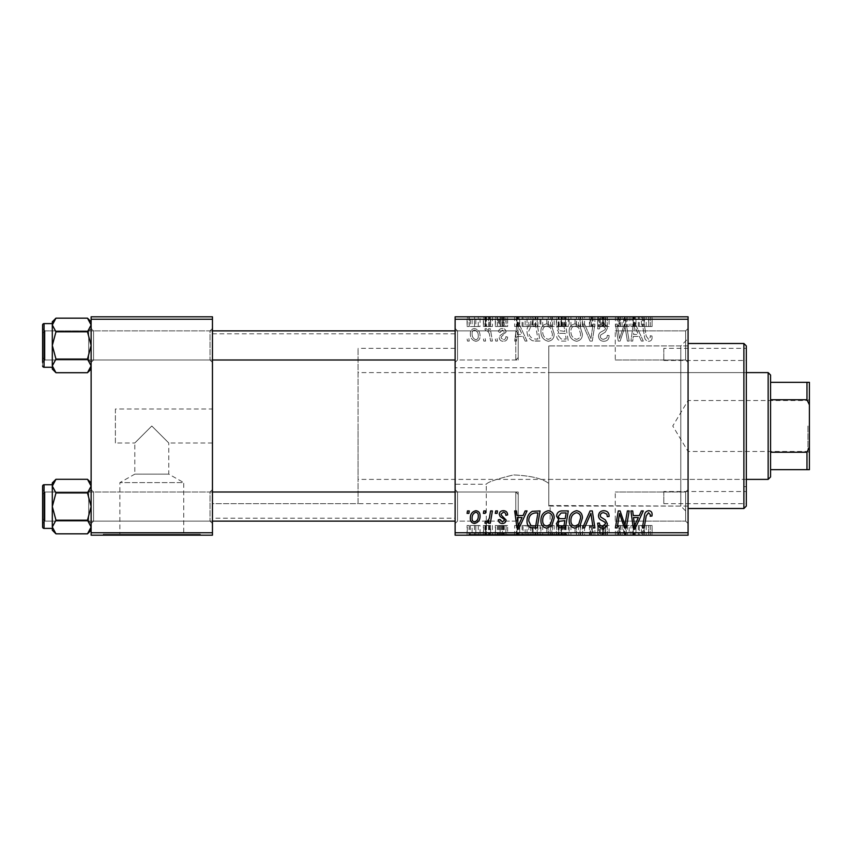 <?xml version="1.0" encoding="UTF-8"?>
<svg xmlns="http://www.w3.org/2000/svg" width="852" height="852" viewBox="0 0 852 852"><rect width="100%" height="100%" fill="white"/><g stroke="black" fill="none" stroke-linecap="round" stroke-linejoin="round"><path stroke-width="0.64" stroke-dasharray="4.26 3.19" d="M212.457 409.013L212.457 442.987L212.457 409.013L115.393 409.013L115.393 442.987L134.808 442.987L151.794 426L134.808 442.987L134.808 474.149L168.781 474.149L183.734 482.615L119.866 482.615L119.866 534.225L183.734 534.225L119.866 534.225M212.457 442.987L168.781 442.987L151.794 426L168.781 442.987L168.781 474.149L134.808 474.149L119.866 482.615L183.734 482.615L183.734 534.225M200.326 534.225L103.262 534.225L200.326 534.225L200.326 535.194L103.262 535.194L200.326 535.194M103.262 534.225L103.262 535.194M486.279 534.225L550.147 534.225L486.279 534.225L486.279 484.234C487.653 482.094 496.737 478.994 513.511 474.926C530.988 475.735 542.745 478.59 548.784 483.499C542.788 478.611 531.052 475.757 513.564 474.926C496.727 478.994 487.621 482.104 486.279 484.234L455.117 484.234L455.117 367.766L548.784 367.766L548.784 505.545L548.784 345.923L680.791 345.923L688.075 338.638L688.075 513.362L688.075 338.638M550.147 534.225L550.147 506.077L548.784 505.545L680.791 506.077L688.075 513.362M566.74 534.225L469.676 534.225L566.74 534.225L566.74 535.194L469.676 535.194L566.74 535.194M469.676 534.225L469.676 535.194M685.647 330.874L688.075 328.457L688.075 362.419L688.075 328.457L688.075 362.419L688.075 328.457L685.647 330.874L685.647 360.002L688.075 362.419L685.647 360.002L685.647 330.874L685.647 360.002L685.647 330.874L615.272 330.874L685.647 330.874M685.647 491.998L688.075 489.58L688.075 523.543L688.075 489.58L688.075 523.543L688.075 489.58L685.647 491.998L685.647 521.126L688.075 523.543L685.647 521.126L685.647 491.998L685.647 521.126L685.647 491.998L615.272 491.998L685.647 491.998M615.272 521.126L685.647 521.126L615.272 521.126L615.272 491.998L615.272 521.126M615.272 360.002L685.647 360.002L615.272 360.002L615.272 330.874L615.272 360.002M210.039 491.998L212.457 489.58L212.457 523.543L212.457 489.58L212.457 523.543L212.457 489.58L210.039 491.998L93.56 491.998L91.132 489.58L91.132 523.543L91.132 489.58L91.132 523.543L91.132 489.58L91.132 523.543L91.132 489.58L91.132 523.543L91.132 489.58L93.56 491.998L93.56 521.126L91.132 523.543L93.56 521.126L93.56 491.998L93.56 521.126L93.56 491.998L210.039 491.998L210.039 521.126L212.457 523.543L210.039 521.126L210.039 491.998M210.039 330.874L212.457 328.457L212.457 362.419L212.457 328.457L212.457 362.419L212.457 328.457L210.039 330.874L93.56 330.874L91.132 328.457L91.132 362.419L91.132 328.457L91.132 362.419L91.132 328.457L91.132 362.419L91.132 328.457L91.132 362.419L91.132 328.457L93.56 330.874L93.56 360.002L91.132 362.419L93.56 360.002L93.56 330.874L93.56 360.002L93.56 330.874L210.039 330.874L210.039 360.002L212.457 362.419L210.039 360.002L210.039 330.874M457.545 360.002L455.117 362.419L455.117 328.457L455.117 362.419L455.117 328.457L455.117 362.419L457.545 360.002L457.545 330.874L455.117 328.457L457.545 330.874L457.545 360.002L457.545 330.874L457.545 360.002L518.208 360.002L457.545 360.002M457.545 521.126L455.117 523.543L455.117 489.58L455.117 523.543L455.117 489.58L455.117 523.543L457.545 521.126L457.545 491.998L455.117 489.58L457.545 491.998L457.545 521.126L457.545 491.998L457.545 521.126L518.208 521.126L457.545 521.126M518.208 330.874L457.545 330.874L518.208 330.874L518.208 360.002L518.208 330.874M518.208 491.998L457.545 491.998L518.208 491.998L518.208 521.126L518.208 491.998M680.791 506.077L680.791 345.923L680.791 506.077M455.117 518.208L455.117 333.792L455.117 518.208L212.457 518.208L212.457 333.792L212.457 518.208M455.117 333.792L212.457 333.792M210.039 360.002L93.56 360.002L210.039 360.002M210.039 521.126L93.56 521.126L210.039 521.126M455.117 503.649L455.117 348.351L455.117 503.649L212.457 503.649L212.457 348.351L212.457 503.649L212.457 348.351L212.457 503.649L358.053 503.649L358.053 348.351L358.053 503.649M455.117 348.351L358.053 348.351M688.075 345.923L688.075 506.077L688.075 345.923L548.784 345.923L548.784 505.545L548.784 367.766M455.117 367.766L455.117 484.234M495.704 341.066L497.472 341.066L497.11 338.638L495.3 338.638L495.704 341.066L497.472 341.066L497.11 338.638L495.3 338.638L495.704 341.066M483.798 341.066L485.565 341.066L485.193 338.638L483.382 338.638L483.798 341.066L485.565 341.066L485.193 338.638L483.382 338.638L483.798 341.066M548.337 341.29C552.245 340.576 554.194 338.127 554.173 333.941L551.84 326.422L546.803 323.867C542.767 324.601 540.818 327.125 540.935 331.428C540.903 336.817 543.363 340.108 548.337 341.29C552.245 340.576 554.194 338.127 554.173 333.941L551.84 326.422L546.803 323.867C542.767 324.601 540.818 327.125 540.935 331.428C540.903 336.817 543.363 340.108 548.337 341.29M525.13 341.066L527.047 341.066L519.156 324.079L516.994 324.079L514.672 341.066L516.45 341.066L517.015 336.433L523.043 336.433L525.13 341.066L527.047 341.066L519.156 324.079L516.994 324.079L514.672 341.066L516.45 341.066L517.015 336.433L523.043 336.433L525.13 341.066M561.479 341.066L568.284 341.066L565.419 324.079L558.71 324.367L556.377 328.212L558.71 332.355L556.59 335.784C556.803 338.915 558.433 340.683 561.479 341.066L568.284 341.066L565.419 324.079L558.71 324.367L556.377 328.212L558.71 332.355L556.59 335.784C556.803 338.915 558.433 340.683 561.479 341.066M590.053 341.066L592.31 341.066L594.909 324.079L593.12 324.079L590.894 338.638L584.536 324.079L582.63 324.079L590.053 341.066L592.31 341.066L594.909 324.079L593.12 324.079L590.894 338.638L584.536 324.079L582.63 324.079L590.053 341.066M652.11 337.541L651.961 335.997L650.183 335.773L650.353 337.254L648.521 339.309L646.21 336.114L644.165 324.079L642.376 324.079L644.485 336.529C644.687 339.298 646.082 340.885 648.638 341.29C650.949 341.141 652.099 339.895 652.11 337.541L651.961 335.997L650.183 335.773L650.353 337.254L648.521 339.309L646.21 336.114L644.165 324.079L642.376 324.079L644.485 336.529C644.687 339.298 646.082 340.885 648.638 341.29C650.949 341.141 652.099 339.895 652.11 337.541M627.381 341.066L629.17 341.066L626.273 324.079L624.409 324.079L619.542 338.5L617.178 324.079L615.389 324.079L618.264 341.066L620.128 341.066L625.017 326.678L627.381 341.066L629.17 341.066L626.273 324.079L624.409 324.079L619.542 338.5L617.178 324.079L615.389 324.079L618.264 341.066L620.128 341.066L625.017 326.678L627.381 341.066M455.117 532.766L455.117 535.194L688.075 535.194L688.075 532.766L455.117 532.766L455.117 319.234L688.075 319.234L688.075 316.806L455.117 316.806L455.117 319.234M688.075 532.766L688.075 319.234M641.386 341.066L643.303 341.066L635.411 324.079L633.249 324.079L630.927 341.066L632.706 341.066L633.27 336.433L639.298 336.433L641.386 341.066L643.303 341.066L635.411 324.079L633.249 324.079L630.927 341.066L632.706 341.066L633.27 336.433L639.298 336.433L641.386 341.066M603.834 341.29C607.401 341.098 609.148 339.181 609.095 335.539L607.327 335.337L606.88 337.839L603.717 339.309C601.714 339.32 600.564 338.372 600.277 336.465L600.735 334.974L605.335 332.088L607.327 328.371C607.103 325.464 605.527 323.962 602.577 323.867C599.51 324.048 597.848 325.688 597.614 328.787L599.382 328.947C599.563 326.976 600.649 325.943 602.641 325.847L605.57 328.265L604.909 329.777L601.863 331.545C599.68 332.418 598.562 333.995 598.509 336.295C598.828 339.479 600.607 341.141 603.834 341.29C607.401 341.098 609.148 339.181 609.095 335.539L607.327 335.337L606.88 337.839L603.717 339.309C601.714 339.32 600.564 338.372 600.277 336.465L600.735 334.974L605.335 332.088L607.327 328.371C607.103 325.464 605.527 323.962 602.577 323.867C599.51 324.048 597.848 325.688 597.614 328.787L599.382 328.947C599.563 326.976 600.649 325.943 602.641 325.847L605.57 328.265L604.909 329.777L601.863 331.545C599.68 332.418 598.562 333.995 598.509 336.295C598.828 339.479 600.607 341.141 603.834 341.29M576.57 341.29C580.489 340.576 582.427 338.127 582.406 333.941L580.074 326.422L575.036 323.867C571.01 324.601 569.051 327.125 569.168 331.428C569.136 336.817 571.607 340.108 576.57 341.29C580.489 340.576 582.427 338.127 582.406 333.941L580.074 326.422L575.036 323.867C571.01 324.601 569.051 327.125 569.168 331.428C569.136 336.817 571.607 340.108 576.57 341.29M507.622 337.104L505.854 336.657C505.928 338.51 505.087 339.533 503.319 339.746L501.008 337.85L501.37 336.774L506.077 332.014C505.875 329.767 504.64 328.595 502.371 328.499C499.9 328.553 498.569 329.809 498.356 332.248L500.124 332.461L502.456 330.043L504.309 331.737L504.139 332.738L500.124 335.464L499.24 337.712C499.57 340.076 500.955 341.269 503.404 341.29C506.099 341.183 507.504 339.788 507.622 337.104L505.854 336.657C505.928 338.51 505.087 339.533 503.319 339.746L501.008 337.85L501.37 336.774L506.077 332.014C505.875 329.767 504.64 328.595 502.371 328.499C499.9 328.553 498.569 329.809 498.356 332.248L500.124 332.461L502.456 330.043L504.309 331.737L504.139 332.738L500.124 335.464L499.24 337.712C499.57 340.076 500.955 341.269 503.404 341.29C506.099 341.183 507.504 339.788 507.622 337.104M535.024 341.066L540.051 341.066L537.175 324.079L530.775 324.303C528.07 325.624 526.824 327.871 527.037 331.034C526.93 335.368 528.687 338.574 532.298 340.662L540.051 341.066L537.175 324.079L530.775 324.303C528.07 325.624 526.824 327.871 527.037 331.034C526.93 335.368 528.687 338.574 532.298 340.662L535.024 341.066M475.842 341.29C478.643 340.917 480.038 339.277 480.049 336.37C480.208 332.056 478.355 329.436 474.457 328.499C471.635 328.947 470.261 330.672 470.336 333.654C470.229 337.797 472.072 340.342 475.842 341.29C478.643 340.917 480.038 339.277 480.049 336.37C480.208 332.056 478.355 329.436 474.457 328.499C471.635 328.947 470.261 330.672 470.336 333.654C470.229 337.797 472.072 340.342 475.842 341.29M490.603 341.066L492.392 341.066L490.305 328.712L488.515 328.712L488.963 331.268L486.098 328.499L484.894 328.947L485.608 330.874L486.492 330.48C488.537 331.63 489.612 333.515 489.708 336.135L490.603 341.066L492.392 341.066L490.305 328.712L488.515 328.712L488.963 331.268L486.098 328.499L484.894 328.947L485.608 330.874L486.492 330.48C488.537 331.63 489.612 333.515 489.708 336.135L490.603 341.066M467.471 341.066L469.239 341.066L468.866 338.638L467.066 338.638L467.471 341.066L469.239 341.066L468.866 338.638L467.066 338.638L467.471 341.066M540.935 316.806L554.173 316.806L540.935 316.806L540.935 326.508L548.337 326.508L548.337 316.806M523.043 316.806L514.672 316.806L523.043 316.806L523.043 326.508L525.13 326.508L525.13 316.806M648.638 316.806L642.376 316.806L648.638 316.806L648.638 326.508L652.11 326.508L652.11 316.806M598.509 316.806L609.095 316.806L597.614 316.806L605.57 316.806L598.509 316.806L598.509 326.508L603.834 326.508L603.834 316.806M582.63 316.806L594.909 316.806L582.63 316.806L582.63 326.508L590.053 326.508L590.053 316.806M569.168 316.806L582.406 316.806L569.168 316.806L569.168 326.508L576.57 326.508L576.57 316.806M467.066 316.806L469.239 316.806L467.066 316.806L467.066 326.508L467.471 316.806M556.59 316.806L568.284 316.806L556.377 316.806L558.71 316.806L556.59 316.806L556.59 326.508L561.479 326.508L561.479 316.806L566.165 316.806L558.358 316.806L561.447 316.806L561.447 326.508L568.284 326.508L568.284 316.806M639.298 316.806L630.927 316.806L639.298 316.806L639.298 326.508L641.386 326.508L641.386 316.806M625.57 316.806L615.389 316.806L625.57 316.806L625.57 326.508L627.381 326.508L627.381 316.806M503.404 316.806L498.356 316.806L504.309 316.806L499.24 316.806L503.404 316.806L503.404 326.508L507.622 326.508L507.622 316.806L507.622 326.508L505.854 326.508L505.854 316.806M532.298 316.806L540.051 316.806L527.037 316.806L532.298 316.806L532.298 326.508L535.024 326.508L535.024 316.806M470.336 316.806L480.049 316.806L470.336 316.806L470.336 326.508L475.842 326.508L475.842 316.806L472.104 316.806L478.281 316.806L475.831 316.806L475.831 326.508L480.049 326.508L480.049 316.806M483.382 316.806L485.565 316.806L483.382 316.806L483.382 326.508L483.798 316.806M489.708 316.806L484.894 316.806L489.708 316.806L489.708 326.508L490.603 326.508L490.603 316.806M495.3 316.806L497.472 316.806L495.3 316.806L495.3 326.508L495.704 316.806M495.704 535.194L497.472 535.194L495.3 535.194L495.704 525.492L497.472 525.492L497.472 535.194M483.798 535.194L485.565 535.194L483.382 535.194L483.798 525.492L485.565 525.492L485.565 535.194L492.392 535.194L484.894 535.194L485.608 535.194L485.608 525.492L485.193 535.194M548.337 535.194L540.935 535.194L548.337 535.194L548.337 525.492L554.173 525.492L554.173 535.194M525.13 535.194L514.672 535.194L525.13 535.194L525.13 525.492L527.047 525.492L527.047 535.194M568.284 525.492L556.59 525.492L561.479 525.492L561.447 535.194L568.284 535.194L556.377 535.194L566.165 535.194L558.358 535.194L561.447 535.194L561.479 525.492L568.284 525.492L568.284 535.194M590.053 535.194L582.63 535.194L590.053 535.194L590.053 525.492L592.31 525.492L592.31 535.194M652.11 535.194L642.376 535.194L652.11 535.194L652.11 525.492L651.961 535.194M627.381 535.194L615.389 535.194L627.381 535.194L627.381 525.492L629.17 525.492L629.17 535.194M641.386 535.194L630.927 535.194L641.386 535.194L641.386 525.492L643.303 525.492L643.303 535.194M603.834 535.194L597.614 535.194L605.57 535.194L598.509 535.194L603.834 535.194L603.834 525.492L609.095 525.492L609.095 535.194M576.57 535.194L569.168 535.194L576.57 535.194L576.57 525.492L582.406 525.492L582.406 535.194M507.622 535.194L498.356 535.194L507.622 535.194L507.622 525.492L507.622 535.194M535.024 535.194L527.037 535.194L535.024 535.194L535.024 525.492L540.051 525.492L540.051 535.194M480.049 525.492L470.336 525.492L475.842 525.492L475.831 535.194L480.049 535.194L470.336 535.194L478.281 535.194L475.831 535.194L475.842 525.492L480.049 525.492L480.049 535.194M467.471 535.194L469.239 535.194L467.066 535.194L467.471 525.492L469.239 525.492L469.239 535.194M115.393 442.987L115.393 409.013M91.132 532.766L91.132 535.194L212.457 535.194L212.457 532.766L91.132 532.766L91.132 319.234L212.457 319.234L212.457 316.806L91.132 316.806L91.132 319.234M212.457 532.766L212.457 319.234M629.17 525.492L626.273 525.492L626.273 535.194M626.273 525.492L624.409 525.492L624.409 535.194M624.409 525.492L619.542 525.492L619.542 535.194M619.542 525.492L618.914 525.492L618.914 535.194M618.914 525.492L617.178 525.492L617.178 535.194M617.178 525.492L615.389 525.492L615.389 535.194M615.389 525.492L618.264 525.492L618.264 535.194M618.264 525.492L620.128 525.492L620.128 535.194M620.128 525.492L623.664 525.492L623.664 535.194M623.664 525.492L625.017 525.492L625.017 535.194M625.017 525.492L627.381 525.492M643.303 525.492L635.411 525.492L635.411 535.194M635.411 525.492L633.249 525.492L633.249 535.194L633.27 525.492L630.927 525.492L630.927 535.194M630.927 525.492L632.706 525.492L632.706 535.194M632.706 525.492L639.298 525.492L639.298 535.194M639.298 525.492L641.386 525.492M635.986 525.492L633.515 525.492L635.986 525.492L635.986 535.194L638.329 535.194L633.515 535.194L635.986 535.194M638.329 525.492L638.329 535.194M634.58 525.492L634.58 535.194M633.515 525.492L633.515 535.194M651.961 525.492L650.183 525.492L650.183 535.194M650.183 525.492L650.353 535.194M650.353 525.492L648.521 525.492L648.521 535.194M648.521 525.492L644.165 525.492L644.165 535.194M644.165 525.492L642.376 525.492L642.376 535.194M642.376 525.492L644.485 525.492L644.485 535.194M644.485 525.492L648.638 525.492L648.638 535.194M648.638 525.492L652.11 525.492M609.095 525.492L607.327 525.492L607.348 535.194M607.348 525.492L606.88 535.194M606.88 525.492L603.717 525.492L603.717 535.194M603.717 525.492L600.277 525.492L600.277 535.194M600.277 525.492L600.735 535.194M600.735 525.492L605.335 525.492L605.335 535.194M605.335 525.492L602.577 525.492L602.577 535.194M602.577 525.492L597.614 525.492L597.614 535.194L597.625 525.492L599.393 525.492L599.393 535.194L599.382 525.492L602.641 525.492L602.641 535.194M602.641 525.492L605.57 525.492L605.57 535.194M605.57 525.492L604.909 525.492L604.909 535.194M604.909 525.492L598.509 525.492L598.509 535.194M598.509 525.492L603.834 525.492M592.31 525.492L594.909 525.492L594.909 535.194M594.909 525.492L593.12 525.492L593.12 535.194M593.12 525.492L590.894 525.492L590.894 535.194M590.894 525.492L584.536 525.492L584.536 535.194M584.536 525.492L582.63 525.492L582.63 535.194M582.63 525.492L590.053 525.492M582.406 525.492L580.074 525.492L580.074 535.194M580.074 525.492L575.036 525.492L575.036 535.194M575.036 525.492L569.168 525.492L569.168 535.194M569.168 525.492L576.57 525.492M575.089 525.492L580.638 525.492L570.936 525.492L575.089 525.492L575.089 535.194L580.638 535.194L575.089 535.194M578.689 525.492L578.689 535.194M580.638 525.492L580.638 535.194M570.936 525.492L570.936 535.194M576.442 525.492L576.442 535.194M565.419 525.492L565.419 535.194M556.377 525.492L558.71 525.492L558.71 535.194L558.71 525.492L556.377 525.492L556.377 535.194M556.59 525.492L556.59 535.194M561.447 525.492L566.165 525.492L561.447 525.492M560.936 525.492L564.855 525.492L558.135 525.492L560.936 525.492L560.936 535.194L564.855 535.194L560.936 535.194M563.96 525.492L563.96 535.194M564.855 525.492L564.855 535.194M558.135 525.492L558.135 535.194M559.114 525.492L559.114 535.194M565.196 525.492L565.196 535.194M566.165 525.492L566.165 535.194M558.358 525.492L558.358 535.194M561.117 525.492L561.117 535.194M505.854 525.492L498.356 525.492L507.622 525.492L505.854 525.492L505.854 535.194M503.319 525.492L503.319 535.194M501.008 525.492L501.008 535.194M501.37 525.492L501.37 535.194M506.077 525.492L506.077 535.194M502.371 525.492L502.371 535.194M498.356 525.492L498.356 535.194M502.456 525.492L500.124 525.492L500.124 535.194L500.124 525.492L502.456 525.492L502.456 535.194M504.309 525.492L504.309 535.194M504.139 525.492L504.139 535.194M499.24 525.492L499.24 535.194M503.404 525.492L503.404 535.194M527.047 525.492L519.156 525.492L519.156 535.194M519.156 525.492L516.994 525.492L516.994 535.194L517.015 525.492L514.672 525.492L514.672 535.194M514.672 525.492L516.45 525.492L516.45 535.194M516.45 525.492L523.043 525.492L523.043 535.194M523.043 525.492L525.13 525.492M519.731 525.492L517.26 525.492L519.731 525.492L519.731 535.194L522.074 535.194L517.26 535.194L519.731 535.194M522.074 525.492L522.074 535.194M518.325 525.492L518.325 535.194M517.26 525.492L517.26 535.194M540.051 525.492L537.175 525.492L537.175 535.194M537.175 525.492L530.775 525.492L530.775 535.194M530.775 525.492L527.037 525.492L527.037 535.194M527.037 525.492L532.298 525.492L532.298 535.194M532.298 525.492L535.024 525.492M533.16 525.492L537.921 525.492L528.794 525.492L533.16 525.492L533.16 535.194L537.921 535.194L533.16 535.194M535.727 525.492L535.727 535.194M537.921 525.492L537.921 535.194M530.934 525.492L530.934 535.194M528.794 525.492L528.794 535.194M535.663 525.492L535.663 535.194M554.173 525.492L551.84 525.492L551.84 535.194M551.84 525.492L546.803 525.492L546.803 535.194M546.803 525.492L540.935 525.492L540.935 535.194M540.935 525.492L548.337 525.492M546.856 525.492L552.405 525.492L542.692 525.492L546.856 525.492L546.856 535.194L552.405 535.194L546.856 535.194M550.456 525.492L550.456 535.194M552.405 525.492L552.405 535.194M542.692 525.492L542.692 535.194M548.209 525.492L548.209 535.194M474.457 525.492L474.457 535.194M470.336 525.492L470.336 535.194M472.104 525.492L478.281 525.492L472.104 525.492L472.104 535.194M474.532 525.492L474.532 535.194M478.281 525.492L478.281 535.194M485.193 525.492L483.382 525.492L483.382 535.194M490.603 525.492L484.894 525.492L490.603 525.492L490.603 535.194M492.392 525.492L492.392 535.194M490.305 525.492L490.305 535.194M488.515 525.492L488.515 535.194M488.963 525.492L488.963 535.194M486.098 525.492L486.098 535.194M484.894 525.492L484.894 535.194M486.492 525.492L486.492 535.194M497.472 525.492L497.11 535.194M497.11 525.492L495.3 525.492L495.3 535.194M469.239 525.492L468.866 535.194M468.866 525.492L467.066 525.492L467.066 535.194M467.471 510.934L469.239 510.934L468.866 513.362L467.066 513.362L467.471 510.934M561.479 510.934L568.284 510.934L565.419 527.92L558.71 527.633L556.377 523.788L558.71 519.645L556.59 516.216C556.803 513.085 558.433 511.317 561.479 510.934M561.447 518.655L565.196 518.655L566.165 512.915L561.117 513.01L558.358 516.259C558.539 518.027 559.562 518.825 561.447 518.655M560.936 525.929L563.96 525.929L564.855 520.636L559.114 521.339L558.135 523.714C558.294 525.365 559.221 526.099 560.936 525.929M576.57 510.71C580.489 511.424 582.427 513.873 582.406 518.059L580.074 525.577L575.036 528.133C571.01 527.399 569.051 524.875 569.168 520.572C569.136 515.183 571.607 511.892 576.57 510.71M575.089 526.153L578.689 524.268L580.638 517.973C580.659 514.991 579.264 513.223 576.442 512.691C572.661 513.841 570.829 516.525 570.936 520.764C570.861 523.799 572.246 525.599 575.089 526.153M590.053 510.934L592.31 510.934L594.909 527.92L593.12 527.92L590.894 513.362L584.536 527.92L582.63 527.92L590.053 510.934M603.834 510.71C607.401 510.902 609.148 512.819 609.095 516.461L607.327 516.663L606.88 514.161L603.717 512.691C601.714 512.68 600.564 513.628 600.277 515.535L600.735 517.026L605.335 519.912L607.327 523.629C607.103 526.536 605.527 528.038 602.577 528.133C599.51 527.952 597.848 526.312 597.614 523.213L599.382 523.053C599.563 525.024 600.649 526.057 602.641 526.153L605.57 523.735L604.909 522.223L601.863 520.455C599.68 519.582 598.562 518.005 598.509 515.705C598.828 512.521 600.607 510.859 603.834 510.71M652.11 514.459L651.961 516.003L650.183 516.227L650.353 514.746L648.521 512.691L646.21 515.886L644.165 527.92L642.376 527.92L644.485 515.471C644.687 512.702 646.082 511.115 648.638 510.71C650.949 510.859 652.099 512.105 652.11 514.459M641.386 510.934L643.303 510.934L635.411 527.92L633.249 527.92L630.927 510.934L632.706 510.934L633.27 515.567L639.298 515.567L641.386 510.934M635.986 522.585L638.329 517.547L633.515 517.547L634.58 526.057L635.986 522.585M627.381 510.934L629.17 510.934L626.273 527.92L624.409 527.92L619.542 513.5L617.178 527.92L615.389 527.92L618.264 510.934L620.128 510.934L625.017 525.322L627.381 510.934M507.622 514.896L505.854 515.343C505.928 513.49 505.087 512.467 503.319 512.254L501.008 514.15L501.37 515.226L506.077 519.986C505.875 522.233 504.64 523.405 502.371 523.501C499.9 523.447 498.569 522.191 498.356 519.752L500.124 519.539L502.456 521.957L504.309 520.263L504.139 519.262L500.124 516.536L499.24 514.288C499.57 511.924 500.955 510.731 503.404 510.71C506.099 510.817 507.504 512.212 507.622 514.896M525.13 510.934L527.047 510.934L519.156 527.92L516.994 527.92L514.672 510.934L516.45 510.934L517.015 515.567L523.043 515.567L525.13 510.934M519.731 522.585L522.074 517.547L517.26 517.547L518.325 526.057L519.731 522.585M535.024 510.934L540.051 510.934L537.175 527.92L530.775 527.697C528.07 526.376 526.824 524.129 527.037 520.966C526.93 516.631 528.687 513.426 532.298 511.338L535.024 510.934M533.16 525.929L535.727 525.929L537.921 512.915L535.663 512.915C530.977 513.351 528.687 516.067 528.794 521.073L530.934 525.641L533.16 525.929M548.337 510.71C552.245 511.424 554.194 513.873 554.173 518.059L551.84 525.577L546.803 528.133C542.767 527.399 540.818 524.875 540.935 520.572C540.903 515.183 543.363 511.892 548.337 510.71M546.856 526.153L550.456 524.268L552.405 517.973C552.426 514.991 551.02 513.223 548.209 512.691C544.428 513.841 542.586 516.525 542.692 520.764C542.628 523.799 544.013 525.599 546.856 526.153M475.842 510.71C478.643 511.083 480.038 512.723 480.049 515.63C480.208 519.944 478.355 522.564 474.457 523.501C471.635 523.053 470.261 521.328 470.336 518.346C470.229 514.203 472.072 511.658 475.842 510.71M472.104 518.346C471.965 520.306 472.775 521.509 474.532 521.957C477.205 520.987 478.451 518.932 478.281 515.822C478.419 513.862 477.599 512.68 475.831 512.254C473.243 513.277 471.997 515.311 472.104 518.346M483.798 510.934L485.565 510.934L485.193 513.362L483.382 513.362L483.798 510.934M490.603 510.934L492.392 510.934L490.305 523.288L488.515 523.288L488.963 520.732L486.098 523.501L484.894 523.053L485.608 521.126L486.492 521.52C488.537 520.37 489.612 518.485 489.708 515.865L490.603 510.934M495.704 510.934L497.472 510.934L497.11 513.362L495.3 513.362L495.704 510.934M467.471 326.508L469.239 326.508L469.239 316.806M469.239 326.508L468.866 316.806M468.866 326.508L467.066 326.508M568.284 326.508L565.419 326.508L565.419 316.806M565.419 326.508L558.71 326.508L558.71 316.806L558.71 326.508L556.377 326.508L556.377 316.806M561.447 326.508L566.165 326.508L561.447 326.508M560.936 326.508L564.855 326.508L558.135 326.508L560.936 326.508L560.936 316.806L564.855 316.806L560.936 316.806M563.96 326.508L563.96 316.806M564.855 326.508L564.855 316.806M558.135 326.508L558.135 316.806M559.114 326.508L559.114 316.806M565.196 326.508L565.196 316.806M566.165 326.508L566.165 316.806M558.358 326.508L558.358 316.806M561.117 326.508L561.117 316.806M576.57 326.508L582.406 326.508L582.406 316.806M582.406 326.508L580.074 326.508L580.074 316.806M580.074 326.508L575.036 326.508L575.036 316.806M575.036 326.508L569.168 326.508M575.089 326.508L580.638 326.508L570.936 326.508L575.089 326.508L575.089 316.806L580.638 316.806L575.089 316.806M578.689 326.508L578.689 316.806M580.638 326.508L580.638 316.806M570.936 326.508L570.936 316.806M576.442 326.508L576.442 316.806M590.053 326.508L592.31 326.508L592.31 316.806M592.31 326.508L594.909 326.508L594.909 316.806M594.909 326.508L593.12 326.508L593.12 316.806M593.12 326.508L590.894 326.508L590.894 316.806M590.894 326.508L584.536 326.508L584.536 316.806M584.536 326.508L582.63 326.508M603.834 326.508L609.095 326.508L609.095 316.806M609.095 326.508L607.327 326.508L607.348 316.806M607.348 326.508L606.88 316.806M606.88 326.508L603.717 326.508L603.717 316.806M603.717 326.508L600.277 326.508L600.277 316.806M600.277 326.508L600.735 316.806M600.735 326.508L605.335 326.508L605.335 316.806M605.335 326.508L602.577 326.508L602.577 316.806M602.577 326.508L597.614 326.508L597.614 316.806L597.625 326.508L599.393 326.508L599.393 316.806L599.382 326.508L602.641 326.508L602.641 316.806M602.641 326.508L605.57 326.508L605.57 316.806M605.57 326.508L604.909 326.508L604.909 316.806M604.909 326.508L598.509 326.508M652.11 326.508L651.961 316.806M651.961 326.508L650.183 326.508L650.183 316.806M650.183 326.508L650.353 316.806M650.353 326.508L648.521 326.508L648.521 316.806M648.521 326.508L644.165 326.508L644.165 316.806M644.165 326.508L642.376 326.508L642.376 316.806M642.376 326.508L644.485 326.508L644.485 316.806M644.485 326.508L648.638 326.508M641.386 326.508L643.303 326.508L643.303 316.806M643.303 326.508L635.411 326.508L635.411 316.806M635.411 326.508L633.249 326.508L633.249 316.806L633.27 326.508L630.927 326.508L630.927 316.806M630.927 326.508L632.706 326.508L632.706 316.806M632.706 326.508L639.298 326.508M635.986 326.508L633.515 326.508L635.986 326.508L635.986 316.806L638.329 316.806L633.515 316.806L635.986 316.806M638.329 326.508L638.329 316.806M634.58 326.508L634.58 316.806M633.515 326.508L633.515 316.806M627.381 326.508L629.17 326.508L629.17 316.806M629.17 326.508L626.273 326.508L626.273 316.806M626.273 326.508L624.409 326.508L624.409 316.806M624.409 326.508L619.542 326.508L619.542 316.806M619.542 326.508L618.914 326.508L618.914 316.806M618.914 326.508L617.178 326.508L617.178 316.806M617.178 326.508L615.389 326.508L615.389 316.806M615.389 326.508L618.264 326.508L618.264 316.806M618.264 326.508L620.128 326.508L620.128 316.806M620.128 326.508L623.664 326.508L623.664 316.806M623.664 326.508L625.017 326.508L625.017 316.806M625.017 326.508L625.57 326.508M505.854 326.508L503.319 326.508L503.319 316.806M503.319 326.508L501.008 326.508L501.008 316.806M501.008 326.508L501.37 316.806M501.37 326.508L506.077 326.508L506.077 316.806M506.077 326.508L502.371 326.508L502.371 316.806M502.371 326.508L498.356 326.508L498.356 316.806M498.356 326.508L500.124 326.508L500.124 316.806L500.124 326.508L502.456 326.508L502.456 316.806M502.456 326.508L504.309 326.508L504.309 316.806M504.309 326.508L504.139 316.806M504.139 326.508L499.24 326.508L499.24 316.806M499.24 326.508L503.404 326.508M525.13 326.508L527.047 326.508L527.047 316.806M527.047 326.508L519.156 326.508L519.156 316.806M519.156 326.508L516.994 326.508L516.994 316.806L517.015 326.508L514.672 326.508L514.672 316.806M514.672 326.508L516.45 326.508L516.45 316.806M516.45 326.508L523.043 326.508M519.731 326.508L517.26 326.508L519.731 326.508L519.731 316.806L522.074 316.806L517.26 316.806L519.731 316.806M522.074 326.508L522.074 316.806M518.325 326.508L518.325 316.806M517.26 326.508L517.26 316.806M535.024 326.508L540.051 326.508L540.051 316.806M540.051 326.508L537.175 326.508L537.175 316.806M537.175 326.508L530.775 326.508L530.775 316.806M530.775 326.508L527.037 326.508L527.037 316.806M527.037 326.508L532.298 326.508M533.16 326.508L537.921 326.508L528.794 326.508L533.16 326.508L533.16 316.806L537.921 316.806L533.16 316.806M535.727 326.508L535.727 316.806M537.921 326.508L537.921 316.806M530.934 326.508L530.934 316.806M528.794 326.508L528.794 316.806M535.663 326.508L535.663 316.806M548.337 326.508L554.173 326.508L554.173 316.806M554.173 326.508L551.84 326.508L551.84 316.806M551.84 326.508L546.803 326.508L546.803 316.806M546.803 326.508L540.935 326.508M546.856 326.508L552.405 326.508L542.692 326.508L546.856 326.508L546.856 316.806L552.405 316.806L546.856 316.806M550.456 326.508L550.456 316.806M552.405 326.508L552.405 316.806M542.692 326.508L542.692 316.806M548.209 326.508L548.209 316.806M480.049 326.508L474.457 326.508L474.457 316.806M474.457 326.508L470.336 326.508M472.104 326.508L478.281 326.508L472.104 326.508L472.104 316.806M474.532 326.508L474.532 316.806M478.281 326.508L478.281 316.806M483.798 326.508L485.565 326.508L485.565 316.806L485.608 326.508L485.193 316.806M485.193 326.508L483.382 326.508M490.603 326.508L492.392 326.508L492.392 316.806M492.392 326.508L490.305 326.508L490.305 316.806M490.305 326.508L488.515 326.508L488.515 316.806M488.515 326.508L488.963 316.806M488.963 326.508L486.098 326.508L486.098 316.806M486.098 326.508L484.894 326.508L484.894 316.806M484.894 326.508L486.492 326.508L486.492 316.806M486.492 326.508L489.708 326.508M495.704 326.508L497.472 326.508L497.472 316.806M497.472 326.508L497.11 316.806M497.11 326.508L495.3 326.508M635.986 329.415L638.329 334.453L633.515 334.453L634.58 325.943L638.329 334.453L633.515 334.453L634.58 325.943L635.986 329.415M575.089 325.847L578.689 327.732L580.638 334.027C580.659 337.009 579.264 338.776 576.442 339.309C572.661 338.159 570.829 335.475 570.936 331.236C570.861 328.201 572.246 326.401 575.089 325.847L578.689 327.732L580.638 334.027C580.659 337.009 579.264 338.776 576.442 339.309C572.661 338.159 570.829 335.475 570.936 331.236C570.861 328.201 572.246 326.401 575.089 325.847M561.447 333.345L565.196 333.345L566.165 339.085L561.117 338.99L558.358 335.741C558.539 333.973 559.562 333.175 561.447 333.345L565.196 333.345L566.165 339.085L561.117 338.99L558.358 335.741C558.539 333.973 559.562 333.175 561.447 333.345M560.936 326.071L563.96 326.071L564.855 331.364L559.114 330.661L558.135 328.286C558.294 326.635 559.221 325.901 560.936 326.071L563.96 326.071L564.855 331.364L559.114 330.661L558.135 328.286C558.294 326.635 559.221 325.901 560.936 326.071M519.731 329.415L522.074 334.453L517.26 334.453L518.325 325.943L522.074 334.453L517.26 334.453L518.325 325.943L519.731 329.415M533.16 326.071L535.727 326.071L537.921 339.085L535.663 339.085C530.977 338.649 528.687 335.933 528.794 330.927L530.934 326.359L535.727 326.071L537.921 339.085L535.663 339.085C530.977 338.649 528.687 335.933 528.794 330.927L530.934 326.359L533.16 326.071M546.856 325.847L550.456 327.732L552.405 334.027C552.426 337.009 551.02 338.776 548.209 339.309C544.428 338.159 542.586 335.475 542.692 331.236C542.628 328.201 544.013 326.401 546.856 325.847L550.456 327.732L552.405 334.027C552.426 337.009 551.02 338.776 548.209 339.309C544.428 338.159 542.586 335.475 542.692 331.236C542.628 328.201 544.013 326.401 546.856 325.847M472.104 333.654C471.965 331.694 472.775 330.491 474.532 330.043C477.205 331.013 478.451 333.068 478.281 336.178C478.419 338.137 477.599 339.32 475.831 339.746C473.243 338.723 471.997 336.689 472.104 333.654C471.965 331.694 472.775 330.491 474.532 330.043C477.205 331.013 478.451 333.068 478.281 336.178C478.419 338.137 477.599 339.32 475.831 339.746C473.243 338.723 471.997 336.689 472.104 333.654M663.804 491.519L663.804 503.649L663.804 491.519L746.309 491.519L746.309 503.649L746.309 491.519M663.804 503.649L746.309 503.649M663.804 348.351L663.804 360.481L663.804 348.351L746.309 348.351L746.309 360.481L746.309 348.351M663.804 360.481L746.309 360.481M743.881 365.338L743.881 486.662L743.881 365.338L746.309 365.338L746.309 486.662L746.309 365.338M743.881 486.662L746.309 486.662M688.075 343.494L688.075 508.506L688.075 343.494M548.784 345.923L548.784 506.077L548.784 345.923M688.075 506.077L548.784 506.077M548.784 372.612L548.784 479.388L548.784 372.612L743.881 372.612L743.881 479.388L743.881 372.612M548.784 479.388L743.881 479.388M743.881 343.494L743.881 508.506M746.309 506.077L746.309 345.923M91.132 530.178L87.479 533.842L91.132 527.015L91.132 530.178L91.132 486.109L91.132 527.015L87.479 520.199L91.132 506.567L87.479 492.925L91.132 486.109L91.132 482.946L91.132 486.109L87.479 479.293L55.966 479.293L53.314 482.626M212.457 491.998L45.028 491.998L88.704 491.998L88.704 521.126L88.704 491.998L88.704 521.126L88.704 491.998L91.132 489.58L88.704 491.998L45.028 491.998L42.6 489.58L42.6 523.543L42.6 489.58L45.028 491.998L45.028 521.126L42.6 523.543L42.6 489.58L42.6 523.543L45.028 521.126L45.028 491.998L45.028 521.126L45.028 491.998L45.028 521.126L45.028 491.998L45.028 521.126L45.028 491.998L515.779 491.998L515.779 521.126L515.779 491.998L515.779 521.126L515.779 491.998L455.117 491.998M212.457 521.126L45.028 521.126L42.6 518.698L42.6 494.426L42.6 518.698L45.028 521.126L88.704 521.126L91.132 523.543L88.704 521.126L45.028 521.126L455.117 521.126M52.302 528.4L52.302 484.724L52.302 528.4L52.302 484.724L52.302 528.4L44.059 528.4A1.459 1.459 0 0 1 42.6 526.941L42.6 486.183L42.6 526.941M91.132 527.015L91.132 506.567L91.132 527.015L87.479 520.199L91.132 506.567L87.479 492.925L91.132 486.109L87.479 492.925L91.132 506.567L87.479 520.199L91.132 527.015L87.479 533.842L90.131 530.498M55.966 533.842L52.302 530.178L52.302 527.015L52.302 530.178L52.302 527.015L55.966 533.842L52.302 527.015L52.302 506.567L55.966 520.199L52.302 527.015L55.966 520.199L52.302 506.567L52.302 486.109L55.966 492.925L52.302 506.567L55.966 492.925L52.302 486.109L52.302 482.946L55.966 479.293L52.302 486.109L52.302 482.946L52.302 486.109L55.966 492.925L52.302 506.567L55.966 520.199L52.302 527.015L55.966 533.842L87.479 533.842M87.479 520.199L55.966 520.199M87.479 492.925L55.966 492.925M52.377 485.161L55.966 479.293M518.208 494.511L518.208 518.698L518.208 494.511M42.6 357.489L42.6 333.302L42.6 357.489M45.028 330.981L45.028 360.002L45.028 330.981L45.028 360.002L42.6 362.419L42.6 328.457L42.6 362.419L42.6 328.457L42.6 362.419L42.6 328.457L45.028 330.874L45.028 360.002L45.028 330.981M518.208 333.388L518.208 357.574L518.208 333.388M515.779 359.895L515.779 330.874L515.779 359.895M91.132 369.054L87.479 372.707L91.132 365.891L91.132 369.054L91.132 324.985L91.132 365.891L87.479 359.075L91.132 345.433L87.479 331.801L91.132 324.985L91.132 321.822L91.132 324.985L87.479 318.158L55.966 318.158L53.314 321.502M455.117 360.002L45.028 360.002L42.6 357.574L45.028 360.002L45.028 330.874L45.028 360.002L88.704 360.002L91.132 362.419L88.704 360.002L45.028 360.002L45.028 330.874L88.704 330.874L88.704 360.002L88.704 330.874L88.704 360.002L88.704 330.874L91.132 328.457L88.704 330.874L45.028 330.874L42.6 328.457M52.302 367.276L52.302 323.6L52.302 367.276L52.302 323.6L52.302 367.276L44.059 367.276A1.459 1.459 0 0 1 42.6 365.817L42.6 325.059L42.6 365.817M91.132 365.891L91.132 345.433L91.132 365.891L87.479 359.075L91.132 345.433L87.479 331.801L91.132 324.985L87.479 331.801L91.132 345.433L87.479 359.075L91.132 365.891L87.479 372.707L90.131 369.374M55.966 372.707L52.302 369.054L52.302 365.891L52.302 369.054L52.302 365.891L55.966 372.707L52.302 365.891L52.302 345.433L55.966 359.075L52.302 365.891L55.966 359.075L52.302 345.433L52.302 324.985L55.966 331.801L52.302 345.433L55.966 331.801L52.302 324.985L52.302 321.822L55.966 318.158L52.302 324.985L52.302 321.822L52.302 324.985L55.966 331.801L52.302 345.433L55.966 359.075L52.302 365.891L55.966 372.707L87.479 372.707M87.479 359.075L55.966 359.075M87.479 331.801L55.966 331.801M52.377 324.037L55.966 318.158M42.6 494.426L45.028 491.998L42.6 494.511M44.059 528.4L44.059 484.724L44.059 528.4L44.059 484.724L52.302 484.724M91.132 486.109L87.479 479.293L91.132 486.109L91.132 482.946L91.132 506.567L91.132 486.109M52.302 527.015L52.302 506.567L52.302 527.015M52.302 486.109L52.302 506.567L52.302 486.109M212.457 360.002L45.028 360.002L42.6 362.419M44.059 367.276L44.059 323.6L44.059 367.276L44.059 323.6L52.302 323.6M91.132 324.985L87.479 318.158L91.132 324.985L91.132 321.822L91.132 345.433L91.132 324.985M52.302 365.891L52.302 345.433L52.302 365.891M52.302 324.985L52.302 345.433L52.302 324.985M809.4 426L809.4 452.934L809.4 426M807.941 426L807.941 451.475L807.941 426M688.075 426L688.075 451.475L688.075 426M770.57 476.96L770.57 375.04M768.153 372.612L768.153 479.388M358.053 426L358.053 479.388L358.053 426M770.57 399.748L806.972 399.748L809.4 404.849L809.4 382.324L806.972 382.324L806.972 399.748M770.57 469.676L809.4 469.676L809.4 404.849M809.4 447.151L806.972 452.252L806.972 469.676M770.57 452.252L806.972 452.252M770.57 382.324L806.972 382.324M622.098 525.492L622.098 535.194M620.458 525.492L620.458 535.194M625.57 525.492L625.57 535.194M634.133 525.492L634.133 535.194M646.21 525.492L646.21 535.194M603.205 525.492L603.205 535.194M601.863 525.492L601.863 535.194M591.49 525.492L591.49 535.194M589.456 525.492L589.456 535.194M561.063 525.492L561.063 535.194M561.99 525.492L561.99 535.194M562.852 525.492L562.852 535.194M503.063 525.492L503.063 535.194M502.68 525.492L502.68 535.194M517.878 525.492L517.878 535.194M532.947 525.492L532.947 535.194M489.708 525.492L489.708 535.194M561.063 326.508L561.063 316.806M561.99 326.508L561.99 316.806M562.852 326.508L562.852 316.806M591.49 326.508L591.49 316.806M589.456 326.508L589.456 316.806M603.205 326.508L603.205 316.806M601.863 326.508L601.863 316.806M646.21 326.508L646.21 316.806M634.133 326.508L634.133 316.806M622.098 326.508L622.098 316.806M620.458 326.508L620.458 316.806M503.063 326.508L503.063 316.806M502.68 326.508L502.68 316.806M517.878 326.508L517.878 316.806M532.947 326.508L532.947 316.806M518.208 518.698L515.779 521.126L518.208 518.698M518.208 494.426L515.779 491.998L518.208 494.426M455.117 330.874L515.779 330.874L518.208 333.302L515.779 330.874L45.028 330.874L42.6 333.302L45.028 330.874L212.457 330.874M518.208 357.574L515.779 360.002L518.208 357.574M91.132 482.946L87.479 479.293M91.132 321.822L87.479 318.158M809.4 399.066L807.941 400.525L688.075 400.525L672.76 426L688.075 451.475L807.941 451.475L809.4 452.934M746.309 372.612L358.053 372.612M746.309 479.388L358.053 479.388"/><path stroke-width="1.28" d="M455.117 316.806L688.075 316.806L688.075 319.234L455.117 319.234L455.117 316.806M540.935 520.572C540.903 515.183 543.363 511.892 548.337 510.71C552.245 511.424 554.194 513.873 554.173 518.059L551.84 525.577L546.803 528.133C542.767 527.399 540.818 524.875 540.935 520.572M523.043 515.567L525.13 510.934L527.047 510.934L519.156 527.92L516.994 527.92L514.672 510.934L516.45 510.934L517.015 515.567L523.043 515.567M648.638 510.71C650.949 510.859 652.099 512.105 652.11 514.459L651.961 516.003L650.183 516.227L650.353 514.746L648.521 512.691L646.21 515.886L644.165 527.92L642.376 527.92L644.485 515.471C644.687 512.702 646.082 511.115 648.638 510.71M598.509 515.705C598.828 512.521 600.607 510.859 603.834 510.71C607.401 510.902 609.148 512.819 609.095 516.461L607.327 516.663L606.88 514.161L603.717 512.691C601.714 512.68 600.564 513.628 600.277 515.535L600.735 517.026L605.335 519.912L607.327 523.629C607.103 526.536 605.527 528.038 602.577 528.133C599.51 527.952 597.848 526.312 597.614 523.213L599.382 523.053C599.563 525.024 600.649 526.057 602.641 526.153L605.57 523.735L604.909 522.223L601.863 520.455C599.68 519.582 598.562 518.005 598.509 515.705M582.63 527.92L590.053 510.934L592.31 510.934L594.909 527.92L593.12 527.92L590.894 513.362L584.536 527.92L582.63 527.92M569.168 520.572C569.136 515.183 571.607 511.892 576.57 510.71C580.489 511.424 582.427 513.873 582.406 518.059L580.074 525.577L575.036 528.133C571.01 527.399 569.051 524.875 569.168 520.572M467.066 513.362L467.471 510.934L469.239 510.934L468.866 513.362L467.066 513.362M455.117 532.766L688.075 532.766L688.075 535.194L455.117 535.194L455.117 319.234M688.075 532.766L688.075 319.234M556.59 516.216C556.803 513.085 558.433 511.317 561.479 510.934L568.284 510.934L565.419 527.92L558.71 527.633L556.377 523.788L558.71 519.645L556.59 516.216M639.298 515.567L641.386 510.934L643.303 510.934L635.411 527.92L633.249 527.92L630.927 510.934L632.706 510.934L633.27 515.567L639.298 515.567M625.57 521.296L627.381 510.934L629.17 510.934L626.273 527.92L624.409 527.92L619.542 513.5L617.178 527.92L615.389 527.92L618.264 510.934L620.128 510.934L625.017 525.322L625.57 521.296M503.404 510.71C506.099 510.817 507.504 512.212 507.622 514.896L505.854 515.343C505.928 513.49 505.087 512.467 503.319 512.254L501.008 514.15L501.37 515.226L506.077 519.986C505.875 522.233 504.64 523.405 502.371 523.501C499.9 523.447 498.569 522.191 498.356 519.752L500.124 519.539L502.456 521.957L504.309 520.263L504.139 519.262L500.124 516.536L499.24 514.288C499.57 511.924 500.955 510.731 503.404 510.71M532.298 511.338L540.051 510.934L537.175 527.92L530.775 527.697C528.07 526.376 526.824 524.129 527.037 520.966C526.93 516.631 528.687 513.426 532.298 511.338M470.336 518.346C470.229 514.203 472.072 511.658 475.842 510.71C478.643 511.083 480.038 512.723 480.049 515.63C480.208 519.944 478.355 522.564 474.457 523.501C471.635 523.053 470.261 521.328 470.336 518.346M483.382 513.362L483.798 510.934L485.565 510.934L485.193 513.362L483.382 513.362M489.708 515.865L490.603 510.934L492.392 510.934L490.305 523.288L488.515 523.288L488.963 520.732L486.098 523.501L484.894 523.053L485.608 521.126L486.492 521.52C488.537 520.37 489.612 518.485 489.708 515.865M495.3 513.362L495.704 510.934L497.472 510.934L497.11 513.362L495.3 513.362M91.132 316.806L212.457 316.806L212.457 319.234L91.132 319.234L91.132 316.806M212.457 532.766L212.457 535.194L91.132 535.194L91.132 532.766L212.457 532.766L212.457 319.234M91.132 532.766L91.132 319.234M563.96 525.929L564.855 520.636L559.114 521.339L558.135 523.714C558.294 525.365 559.221 526.099 560.936 525.929L563.96 525.929M565.196 518.655L566.165 512.915L561.117 513.01L558.358 516.259C558.539 518.027 559.562 518.825 561.447 518.655L565.196 518.655M578.689 524.268L580.638 517.973C580.659 514.991 579.264 513.223 576.442 512.691C572.661 513.841 570.829 516.525 570.936 520.764C570.861 523.799 572.246 525.599 575.089 526.153L578.689 524.268M635.986 522.585L638.329 517.547L633.515 517.547L634.58 526.057L635.986 522.585M519.731 522.585L522.074 517.547L517.26 517.547L518.325 526.057L519.731 522.585M535.727 525.929L537.921 512.915L535.663 512.915C530.977 513.351 528.687 516.067 528.794 521.073L530.934 525.641L535.727 525.929M550.456 524.268L552.405 517.973C552.426 514.991 551.02 513.223 548.209 512.691C544.428 513.841 542.586 516.525 542.692 520.764C542.628 523.799 544.013 525.599 546.856 526.153L550.456 524.268M474.532 521.957C477.205 520.987 478.451 518.932 478.281 515.822C478.419 513.862 477.599 512.68 475.831 512.254C473.243 513.277 471.997 515.311 472.104 518.346C471.965 520.306 472.775 521.509 474.532 521.957M743.881 343.494L746.309 345.923L746.309 506.077L743.881 508.506L743.881 343.494L688.075 343.494M743.881 508.506L688.075 508.506M91.132 482.946L87.479 479.293L91.132 486.109L87.479 492.925L55.966 492.925L52.302 486.109L55.966 479.293L87.479 479.293M52.377 527.963L52.302 530.178L55.966 533.842L52.302 527.015L55.966 520.199L52.302 506.567L55.966 492.925M42.6 526.941A1.459 1.459 0 0 0 44.059 528.4L44.059 484.724A1.459 1.459 0 0 0 42.6 486.183L42.6 526.941L42.6 486.183A1.459 1.459 0 0 1 44.059 484.724L52.302 484.724M44.059 528.4L52.302 528.4M87.479 492.925L91.132 506.567L87.479 520.199L91.132 527.015L87.479 533.842L55.966 533.842M87.479 520.199L55.966 520.199M90.131 530.498L91.132 527.015M53.314 482.626L52.377 485.161M55.966 479.293L52.302 482.946L52.302 527.015M91.132 321.822L87.479 318.158L91.132 324.985L87.479 331.801L55.966 331.801L52.302 324.985L55.966 318.158L87.479 318.158M52.377 366.839L52.302 369.054L55.966 372.707L52.302 365.891L55.966 359.075L52.302 345.433L55.966 331.801M52.302 323.6L44.059 323.6A1.459 1.459 0 0 0 42.6 325.059L42.6 362.419M42.6 328.457L42.6 325.059A1.459 1.459 0 0 1 44.059 323.6L44.059 367.276A1.459 1.459 0 0 1 42.6 365.817M44.059 367.276L52.302 367.276M87.479 331.801L91.132 345.433L87.479 359.075L91.132 365.891L87.479 372.707L55.966 372.707M87.479 359.075L55.966 359.075M90.131 369.374L91.132 365.891M53.314 321.502L52.377 324.037M55.966 318.158L52.302 321.822L52.302 365.891M768.153 372.612L770.57 375.04L770.57 476.96L768.153 479.388L768.153 372.612L746.309 372.612M770.57 382.324L809.4 382.324L809.4 469.676L806.972 469.676L806.972 452.252L809.4 447.151M770.57 452.252L806.972 452.252M809.4 404.849L806.972 399.748L806.972 382.324M770.57 399.748L806.972 399.748M770.57 469.676L806.972 469.676M91.132 530.178L87.479 533.842M455.117 521.126L212.457 521.126M455.117 491.998L212.457 491.998M212.457 330.874L455.117 330.874M212.457 360.002L455.117 360.002M91.132 369.054L87.479 372.707M768.153 479.388L746.309 479.388"/></g></svg>
